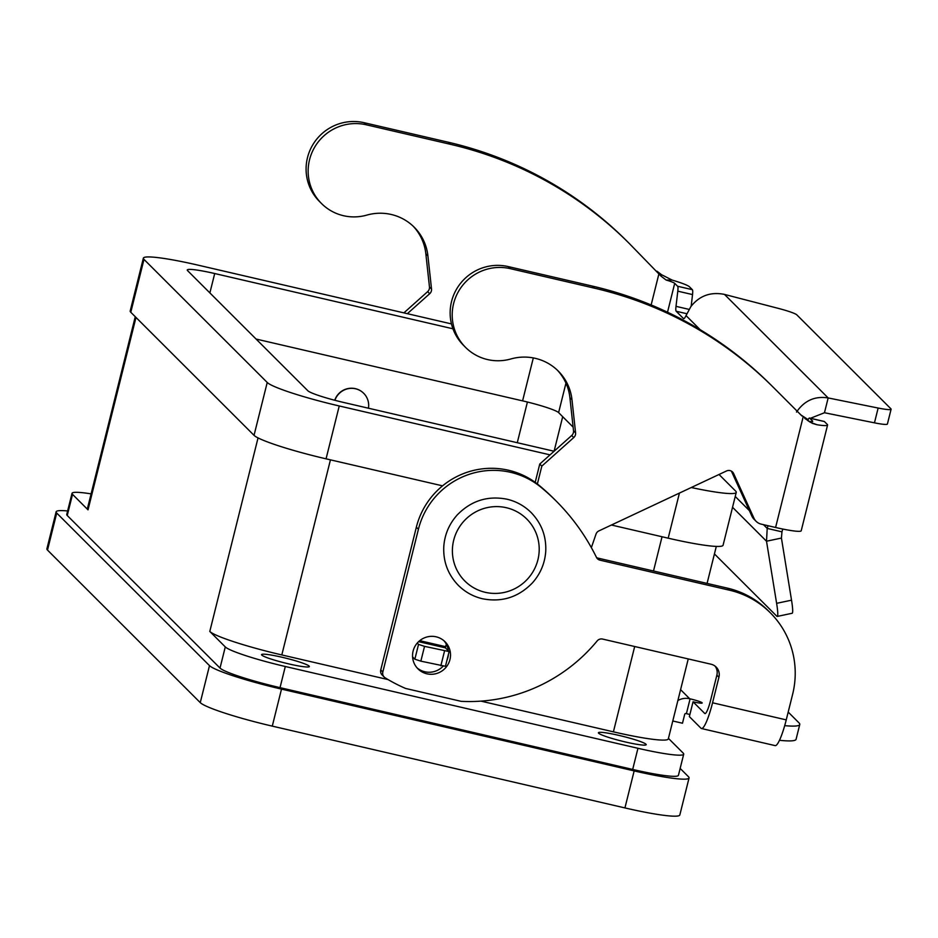 <?xml version="1.0" encoding="UTF-8"?>
<svg xmlns="http://www.w3.org/2000/svg" width="938" height="938" viewBox="0 0 938 938"><rect width="100%" height="100%" fill="white"/><g stroke="black" fill="none" stroke-linecap="round" stroke-linejoin="round"><path stroke-width="1.41" d="M796.503 412.075C804.394 400.573 814.946 395.859 828.16 397.935L824.467 412.743L874.462 422.839A21.902 2.181 14 0 0 887.407 424.023L891.1 409.226A21.902 2.181 -166 0 0 890.901 408.804L796.831 314.863A21.902 2.181 14 0 0 778.376 308.391L724.476 294.403C710.652 291.648 699.455 295.716 690.872 306.585L686.03 315.59A16.427 2.673 103.1 0 1 683.65 318.603A16.427 2.673 103.1 0 1 683.403 318.463L676.192 311.252A10.951 1.782 103.1 0 1 676.005 306.351L677.799 291.167A10.951 1.782 -76.9 0 0 677.611 286.254L674.703 283.358A15.336 1.524 14 0 0 666.074 280.016L661.056 276.159L629.269 243.47A383.314 376.302 135 0 0 628.964 243.165A383.314 376.302 135 0 0 450.381 144.3L366.16 124.766A47.088 46.232 135 0 0 342.827 125.364A47.088 46.232 135 0 0 321.546 203.558A47.088 46.232 135 0 0 366.817 215.107A49.28 48.377 -45 0 1 414.197 227.184A49.28 48.377 -45 0 1 427.916 255.886L431.527 288.998A5.476 5.37 -45 0 1 429.71 293.7L407.35 313.691M321.546 203.558L319.483 201.494A47.088 46.232 -45 0 1 340.764 123.3A47.088 46.232 -45 0 1 364.096 122.702L448.305 142.236A383.314 376.302 -45 0 1 626.901 241.101L628.964 243.165M773.018 387.031L770.954 384.967A383.314 376.302 135 0 0 592.37 286.102L508.15 266.568A47.088 46.232 135 0 0 484.817 267.166A47.088 46.232 135 0 0 463.536 345.36L465.6 347.423A47.088 46.232 -45 0 1 486.892 269.229A47.088 46.232 -45 0 1 510.213 268.631L594.434 288.165A383.314 376.302 -45 0 1 773.018 387.031A383.314 376.302 -45 0 1 773.334 387.335L801.955 415.991M537.368 483.985L541.824 466.116L573.763 437.565A5.476 5.37 135 0 0 575.592 432.864L571.981 399.74A49.28 48.377 135 0 0 558.251 371.049A49.28 48.377 135 0 0 510.882 358.961A47.088 46.232 -45 0 1 465.6 347.423M656.987 271.211L661.571 274.717L672.183 280.099A30.661 3.049 -166 0 1 689.442 286.782L692.35 289.678A10.951 1.782 103.1 0 1 692.537 294.579L691.165 306.187M591.362 547.64L596.005 534.121A5.476 5.37 135 0 1 598.901 530.896L726.458 470.993A5.476 5.37 135 0 1 733.645 473.573L753.953 518.21A10.951 10.752 -45 0 0 761.21 524.143L775.597 527.484A30.661 3.049 14 0 0 801.216 530.767L827.574 425.031A30.661 3.049 -166 0 0 827.304 424.445L824.396 421.549A10.951 1.782 -76.9 0 0 824.232 421.455A10.951 1.782 -76.9 0 0 824.045 421.467M781.952 531.834L781.424 538.06L766.51 541.226L767.214 528.411L781.952 531.834L782.784 529.044M417.234 643.081L418.536 644.394L424.539 646.352L449.114 651.57L445.468 647.877L445.949 645.215L446.91 645.438M557.207 370.029A49.28 48.377 -45 0 1 569.905 397.677L573.517 430.8A5.476 5.37 -45 0 1 571.699 435.502L539.76 464.052L535.199 482.355M731.382 471.134A5.476 5.37 -45 0 1 731.57 471.509L751.889 516.146A10.951 10.752 135 0 0 754.035 519.253L756.11 521.317M824.467 412.743L810.491 418.266M827.574 425.031A30.661 3.049 -166 0 1 817.033 424.75L812.355 423.343L804.781 418.407M808.767 421.373A15.336 1.524 14 0 0 812.707 421.326A15.336 1.524 14 0 0 812.566 421.033L809.658 418.137A10.951 1.782 103.1 0 0 809.494 418.043A10.951 1.782 103.1 0 0 807.665 420.599M768.011 525.726L767.214 528.411L763.462 524.67M541.824 466.116L539.76 464.052M891.1 409.226A21.902 2.181 -166 0 1 878.144 408.042L828.16 397.935L724.476 294.403M412.579 656.928L414.854 659.191L420.845 661.149L445.374 666.273M732.543 507.306L766.51 541.226L776.617 603.333A21.902 2.31 78 0 1 777.239 616.43A21.902 2.31 78 0 1 776.816 616.231L714.428 553.924M777.239 616.43L792.153 613.264A21.902 2.31 -102 0 0 791.531 600.179L781.424 538.06M659.637 274.119L659.051 273.275L651.148 304.956M403.879 312.882L427.646 291.636A5.476 5.37 135 0 0 429.463 286.934L425.852 253.823A49.28 48.377 135 0 0 413.154 226.175M416.988 667.809A19.17 18.819 135 0 0 443.076 666.25M446.91 660.422A19.17 18.819 135 0 0 448.387 654.525M449.947 659.59A19.17 18.819 -45 0 1 417.985 668.876A19.17 18.819 -45 0 1 426.544 637.09A19.17 18.819 -45 0 1 449.947 659.59M282.127 657.268A24.634 2.451 -166 0 1 309.352 666.555A24.634 2.451 -166 0 1 288.775 663.905A24.634 2.451 -166 0 1 261.55 654.63A24.634 2.451 -166 0 1 282.127 657.268M618.986 735.404A24.634 2.451 -166 0 1 646.212 744.678A24.634 2.451 -166 0 1 625.634 742.028A24.634 2.451 -166 0 1 598.409 732.754A24.634 2.451 -166 0 1 618.986 735.404M334.913 400.303A17.529 17.201 -45 0 1 368.446 408.206M334.737 400.245A17.529 17.201 -45 0 1 363.616 393.245M573.118 427.107L558.614 412.614A32.853 3.26 14 0 0 522.595 400.866L256.074 339.052M442.56 485.849L326.061 458.834A65.707 6.531 -166 0 1 254.034 435.338L130.792 312.26A65.707 6.531 -166 0 1 130.194 311.017L143.373 258.138A65.707 6.531 -166 0 1 198.281 265.196L451.483 323.915M719.024 474.487L735.662 491.113A65.707 6.531 -166 0 1 736.26 492.368L723.081 545.236A65.707 6.531 -166 0 1 668.184 538.178L611.424 525.022M562.694 416.695L554.088 451.248L343.859 402.508A32.853 3.26 -166 0 1 307.852 390.759L187.565 270.625A32.853 3.26 -166 0 1 187.26 270.003A32.853 3.26 -166 0 1 214.708 273.533L452.96 328.792M550.043 454.86L339.239 405.966A65.707 6.531 -166 0 1 267.224 382.47L143.983 259.392A65.707 6.531 -166 0 1 143.373 258.138M736.26 492.368A65.707 6.531 -166 0 1 691.271 487.526M668.442 738.382L683.204 753.12A54.756 5.44 -166 0 1 683.708 754.164L678.432 775.316A54.756 5.44 -166 0 1 632.681 769.441L280.028 687.648A54.756 5.44 -166 0 1 220.02 668.067L67.255 515.513L72.531 494.361L88.02 509.838A65.707 6.531 -166 0 1 87.422 508.595L135.26 316.727M688.246 658.933L668.313 738.898A65.707 6.531 -166 0 1 613.405 731.839L480.995 701.132M388.074 679.581L281.81 654.935A65.707 6.531 -166 0 1 209.795 631.438L258.044 437.905M683.708 754.164A54.756 5.44 -166 0 1 637.957 748.29L285.304 666.496A54.756 5.44 -166 0 1 225.284 646.915L209.795 631.438M701.495 728.533L775.187 745.628A30.661 4.983 -76.9 0 0 786.243 719.88L792.622 694.331A87.621 86.015 135 0 0 770.309 612.795A87.621 86.015 135 0 0 729.494 590.201L600.015 560.174A5.476 5.37 -45 0 1 596.451 557.348A219.035 215.025 135 0 0 556.105 500.986A219.035 215.025 135 0 0 540.991 487.291A76.658 75.263 135 0 0 418.418 529.243L382.833 671.983A5.476 5.37 135 0 0 385.19 677.846A164.279 161.266 135 0 0 405.626 688.457L461.179 701.343A164.279 161.266 135 0 0 597.131 640.959A5.476 5.37 -45 0 1 602.606 639.071L711.039 664.221A10.951 10.752 -45 0 1 718.93 677.236L712.552 702.785A30.661 4.983 103.1 0 1 701.495 728.533A30.661 4.983 103.1 0 1 701.038 728.275L689.36 716.597L693.053 701.8A10.951 1.09 14 0 0 702.199 702.972A10.951 1.09 14 0 0 690.098 698.845L689.7 698.763A16.427 16.122 -45 0 0 677.881 700.522M67.255 515.513A54.756 5.44 -166 0 1 66.75 514.47L72.027 493.318A54.756 5.44 -166 0 1 91.092 493.869M72.531 494.361A54.756 5.44 -166 0 1 72.027 493.318M556.105 500.986L554.041 498.922A219.035 215.025 135 0 0 538.928 485.227A76.658 75.263 135 0 0 416.355 527.179L380.758 669.92A5.476 5.37 135 0 0 382.153 675.02L384.217 677.084M770.309 612.795L768.245 610.732A87.621 86.015 135 0 0 727.431 588.138L597.952 558.11A5.476 5.37 -45 0 1 596.568 557.582M715.037 666.086A10.951 10.752 -45 0 1 716.867 675.172L710.488 700.721A15.336 2.497 -76.9 0 1 704.966 713.595A15.336 2.497 -76.9 0 1 704.731 713.466L693.053 701.8M448.329 650.726A19.17 18.819 135 0 0 443.991 640.771M788.19 712.071L798.965 722.835A87.621 8.7 -166 0 1 799.762 724.488L796.081 739.296A87.621 8.7 -166 0 1 779.49 740.305M689.876 714.522A10.951 1.09 14 0 0 686.405 713.654L686.006 713.56A1.09 1.079 135 0 0 684.693 714.369L682.489 723.233L672.78 720.982M799.762 724.488A87.621 8.7 -166 0 1 784.707 725.649M680.156 768.421L688.457 776.711A65.707 6.531 -166 0 1 689.055 777.965A65.707 6.531 -166 0 1 634.158 770.907L281.506 689.113A65.707 6.531 -166 0 1 209.491 665.628L56.726 513.063A65.707 6.531 -166 0 1 56.128 511.82A65.707 6.531 -166 0 1 67.63 510.964M56.128 511.82L46.9 548.824A65.707 6.531 14 0 0 47.498 550.078L200.263 702.632A65.707 6.531 14 0 0 272.278 726.129L624.931 807.923A65.707 6.531 14 0 0 679.827 814.97L689.055 777.965M364.096 122.702L366.16 124.766M445.468 647.877L418.606 641.651M419.708 640.666L445.585 646.669M775.597 527.484L803.104 417.14M808.11 419.638L800.923 414.959M809.963 422.123L817.033 424.75M824.396 421.549L809.658 418.137M510.213 268.631L508.15 266.568M571.981 399.74L569.905 397.677M575.592 432.864L573.517 430.8M573.763 437.565L571.699 435.502M733.645 473.573L731.57 471.509M753.953 518.21L751.889 516.146M594.434 288.165L592.37 286.102M874.462 422.839L878.144 408.042M444.542 650.984L440.848 665.792M424.539 646.352L420.845 661.149M418.536 644.394L414.854 659.191M791.531 600.179L776.617 603.333M735.24 496.483L749.345 510.577M700.147 329.672L686.03 315.59M674.703 283.358L667.516 312.213M661.056 276.159L661.571 274.717M666.074 280.016L672.183 280.099M425.852 253.823L427.916 255.886M429.463 286.934L431.527 288.998M427.646 291.636L429.71 293.7M448.305 142.236L450.381 144.3M692.35 289.678L677.611 286.254M692.537 294.579L677.799 291.167M689.043 309.376L676.005 306.351M686.804 313.714L676.192 311.252M485.251 592.312A43.805 43.007 -45 0 1 453.687 540.253A43.805 43.007 -45 0 1 506.344 507.716A43.805 43.007 -45 0 1 537.908 559.787A43.805 43.007 -45 0 1 485.251 592.312M209.878 292.914L214.708 273.533M522.595 400.866L533.312 357.917M558.614 412.614L565.954 383.138M130.792 312.26L143.983 259.392M254.034 435.338L267.224 382.47M668.184 538.178L679.429 493.083M326.061 458.834L339.239 405.966M88.02 509.838L135.987 317.454M613.405 731.839L634.686 646.517M653.505 570.996L662.04 536.759M281.81 654.935L330.446 459.855M220.02 668.067L225.284 646.915M280.028 687.648L285.304 666.496M517.272 442.724L527.414 402.027M632.681 769.441L637.957 748.29M680.589 689.653L689.7 698.763M686.405 713.654L690.098 698.845M712.552 702.785L786.243 719.88M382.833 671.983L380.758 669.92M718.93 677.236L716.867 675.172M729.494 590.201L727.431 588.138M600.015 560.174L597.952 558.11M540.991 487.291L538.928 485.227M418.418 529.243L416.355 527.179M624.931 807.923L634.158 770.907M272.278 726.129L281.506 689.113M47.498 550.078L56.726 513.063M209.491 665.628L200.263 702.632M824.232 421.455L809.494 418.043M449.114 651.57L445.421 666.379M458.389 585.406C465.189 592.113 473.221 596.556 482.484 598.749C501.795 602.536 518.409 597.272 532.338 582.979C540.394 573.927 544.849 563.421 545.728 551.485C546.444 536.372 541.578 523.404 531.143 512.558C524.342 505.863 516.31 501.408 507.048 499.215C487.737 495.44 471.122 500.693 457.193 514.985C449.138 524.037 444.671 534.543 443.791 546.491C443.076 561.592 447.942 574.572 458.389 585.406M707.076 583.424L716.304 546.42"/></g></svg>
